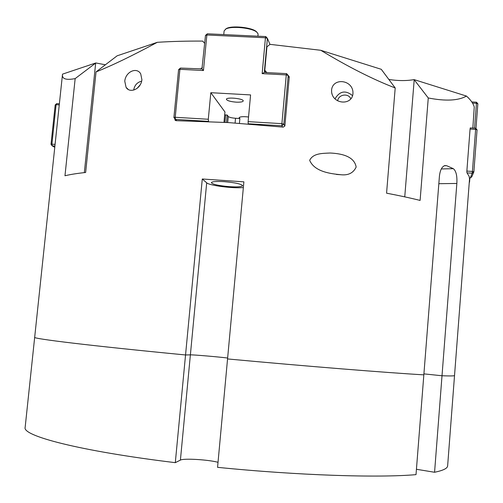<?xml version="1.0" encoding="UTF-8"?>
<svg xmlns="http://www.w3.org/2000/svg" width="503" height="503" viewBox="0 0 503 503"><rect width="100%" height="100%" fill="white"/><g stroke="black" fill="none" stroke-linecap="round" stroke-linejoin="round"><path stroke-width="0.75" d="M438.83 183.696L456.85 183.457L442.011 375.76C450.411 376.062 454.58 375.98 454.53 375.508L469.525 178.98L469.167 176.396L466.947 172.762L466.841 171.328L470.098 128.711L470.481 127.932M176.232 120.676L174.887 119.293L175.063 120.11L176.044 120.67L228.274 122.569L283.315 127.133L284.874 125.895L289.275 76.802L288.062 75.28M174.887 119.293L174.937 118.802M456.85 183.457C457.258 175.792 456.083 170.869 453.322 168.681L441.307 168.951M444.262 165.764L446.645 165.701L453.322 168.681M446.645 165.701L444.822 165.569C441.917 166.638 440.119 170.152 439.427 176.125L423.84 374.848C386.813 372.71 307.641 366.366 227.551 358.941C307.641 366.366 386.813 372.71 423.84 374.848L416.012 474.637C378.306 477.976 298.204 475.454 217.56 467.337L243.88 181.841L202.288 178.993L206.689 182.809C209.273 185.557 233.543 188.656 243.351 187.525M434.567 472.26C443.181 470.494 447.538 468.35 447.639 465.828L454.53 375.508C454.58 375.98 450.411 376.062 442.011 375.76L423.916 373.874L442.011 375.76L434.567 472.26L416.434 469.28M472.839 128.07L474.254 107.02C473.279 103.511 470.682 99.858 466.463 96.067C458.352 100.694 445.62 101.329 428.267 97.972L420.106 200.42C410.329 197.987 399.143 195.573 386.568 193.177L395.201 87.962C372.962 79.405 348.145 66.842 320.763 50.287L381.268 69.301L395.201 87.962M266.823 72.595L264.798 70.238L266.936 46.854L270.004 44.346L320.763 50.287M218.025 462.307C208.38 459.641 183.488 458.158 180.407 460.1L175.302 462.659L185.544 354.967L190.379 354.854C193.271 354.716 217.925 356.816 227.639 358.023C217.925 356.816 193.271 354.716 190.379 354.854L185.544 354.967C89.867 345.731 32.293 338.664 34.676 337.299C32.293 338.664 89.867 345.731 185.544 354.967L202.288 178.993M202.401 67.44L200.571 69.125M157.32 42.309C132.082 55.877 111.653 65.748 96.035 71.91L117.149 55.802L157.32 42.309C171.422 41.403 186.544 40.995 202.696 41.095L204.708 43.403M96.035 71.91L85.636 172.485C77.198 173.372 70.313 174.459 64.975 175.754L75.161 78.606C66.138 80.329 61.913 78.965 62.473 74.507L62.523 74.142L95.834 62.957L105.372 64.786M356.155 167.046C353.395 172.957 348.334 175.528 340.977 174.742C330.798 173.761 314.633 171.9 309.666 160.35C313.168 153.013 322.895 153.428 330.094 153.013C339.688 153.478 354.181 155.515 356.155 167.046M141.909 79.744C140.915 89.327 129.686 93.677 126.077 87.346L124.763 81.178C125.693 71.602 136.734 66.824 140.702 73.803L141.909 79.744M352.961 93.69C351.999 105.492 333.502 104.511 331.653 92.527L331.559 90.075C332.741 77.619 351.899 79.537 352.943 91.829L352.961 93.69M352.578 95.664C345.624 89.936 339.758 90.993 334.985 98.821M350.843 98.852C348.46 92.866 338.475 94.344 337.664 100.789M141.689 81.109C137.149 82.347 134.496 85.296 133.735 89.955L133.723 90.068M140.293 84.705L137.08 88.383M388.863 79.474C398.131 80.889 406.543 80.933 414.095 79.612L466.463 96.067M264.798 70.238L265.911 72.551M224.325 181.671C235.291 182.646 241.39 183.979 242.616 185.676C241.868 186.814 237.51 187.147 229.538 186.676C218.711 185.726 212.637 184.394 211.323 182.677C211.996 181.552 216.334 181.212 224.325 181.671M428.267 97.972L414.095 79.612M75.161 78.606L95.671 63.082L84.334 172.623M226.513 122.462L227.211 115.042L228.268 116.482C229.28 117.362 231.701 117.96 235.53 118.268L239.874 118.526L239.434 123.292M224.678 114.879L227.211 115.042M208.6 121.556L208.292 119.261L175.226 117.287L175.44 119.393L208.449 121.38M176.685 120.676L173.906 117.576L175.226 117.287L179.904 69.301L178.578 69.684L180.439 68.068L179.904 69.301L203.451 70.539L201.948 68.898L205.476 35.43L207.343 33.808L206.852 34.984L205.476 35.43M265.037 72.375L264.415 71.08L267.407 38.366L265.439 37.756L262.157 73.633L286.276 74.903L286.622 73.633L288.219 75.463L286.276 74.903L281.894 123.656L283.849 124.147L281.938 125.788L281.894 123.656L248.117 121.638L248.212 123.763L281.938 125.788L282.604 127.058M248.545 116.992C243.081 116.4 239.937 116.646 239.126 117.715L239.874 118.526M264.415 71.08L264.785 72.193L265.678 72.539L286.622 73.633M180.439 68.068L201.948 68.898M203.451 70.539L206.852 34.984L265.439 37.756L265.823 36.568L267.407 38.366L269.96 44.383M265.823 36.568L207.343 33.808M262.157 73.633L264.785 72.193M284.843 126.083L283.849 124.147L288.219 75.463L289.181 77.833M178.578 69.684L173.906 117.576M208.292 119.261L210.82 92.697L250.582 94.916L248.117 121.638M223.98 122.317L224.954 111.962L210.82 92.697M236.146 102.153C240.44 102.323 242.798 101.927 243.219 100.952C243.886 98.55 226.218 96.809 226.419 99.298C227.067 100.694 230.311 101.65 236.146 102.153M469.519 178.024L470.211 178.068L471.833 176.704L473.87 171.806L472.204 173.208L470.211 178.068M467.042 172.875L472.204 173.208L472.424 171.441L473.87 171.806L477.064 129.818L475.624 129.403L475.631 128.234L477.064 129.818M472.518 103.09L476.448 103.304L474.549 128.171M476.448 102.197L477.85 103.737L476.448 103.304L476.448 102.197L471.783 101.939M475.957 128.598L477.85 103.737M469.217 182.985L469.261 182.444M470.072 129.076L475.624 129.403L472.424 171.441L466.859 171.083M475.631 128.234L470.236 127.913M469.859 178.043L469.544 182.205M54.77 147.354L52.23 145.864L54.909 146.04M59.373 103.781L56.707 103.624L56.091 104.693L55.192 104.951L56.707 103.624M51.01 144.361L51.903 144.166L52.23 145.864L51.01 144.361L55.192 104.951M55.085 144.374L51.903 144.166L56.091 104.693L59.26 104.882M223.766 34.581L224.112 30.935L225.816 29.036C231.33 25.735 252.016 27.822 256.8 32.154L258.089 33.921L257.945 36.197M225.426 29.256L226.495 28.514C231.795 25.339 251.626 27.338 256.228 31.507L257.134 32.444M468.507 98.01L469.293 98.84M467.891 97.393L468.683 98.142M175.302 462.659C79.116 451.002 22 435.749 25.15 427.38L62.473 74.507M180.407 460.1L206.689 182.809M414.208 79.757L404.752 196.862M227.696 122.531L228.268 116.482M235.09 122.996L235.53 118.268M224.942 122.374L225.64 114.948M175.063 120.11L175.44 120.494M332.194 94.583L331.653 92.552M128.29 89.471L126.083 87.352M336.394 174.44L340.977 174.748M264.484 71.64L264.679 72.042M226.495 28.514L225.816 29.036M256.228 31.507L256.8 32.154M468.086 97.532L468.601 98.079"/></g></svg>
